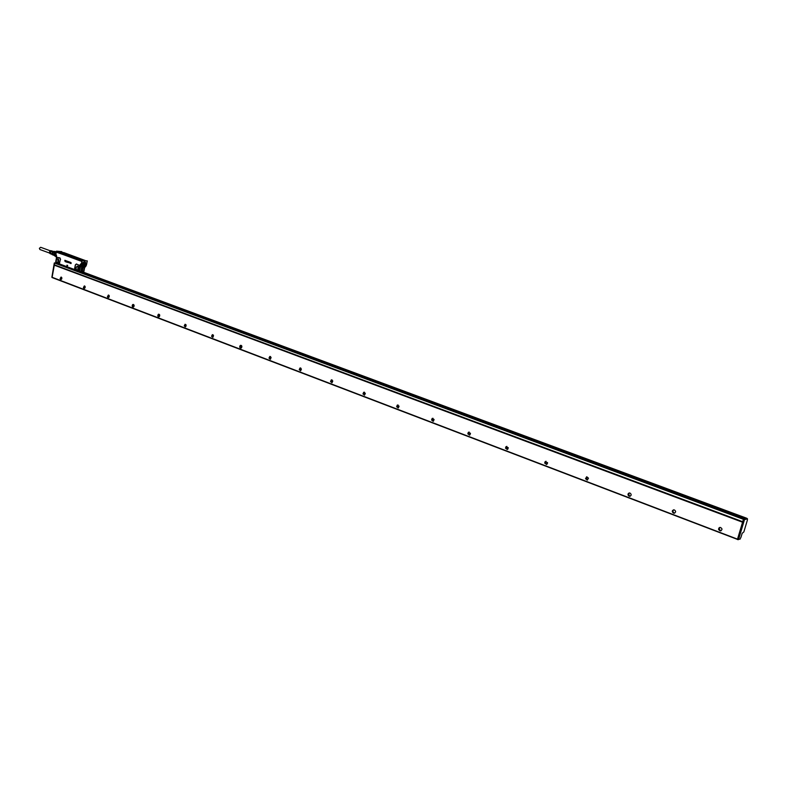 <?xml version="1.0" encoding="UTF-8"?>
<svg xmlns="http://www.w3.org/2000/svg" width="787" height="787" viewBox="0 0 787 787"><rect width="100%" height="100%" fill="white"/><g stroke="black" fill="none" stroke-linecap="round" stroke-linejoin="round"><path stroke-width="1.18" d="M82.95 266.665L82.714 266.586C85.449 266.714 86.314 265.268 85.34 262.268L84.652 261.992M83.078 266.714L82.123 265.701M83.412 262.189L84.78 262.032L85.724 263.015L84.484 266.537L82.645 266.439C81.622 263.94 82.34 262.464 84.78 262.032L84.721 262.012M85.281 262.366L85.724 263.045L84.504 266.518L82.694 266.419C81.779 263.448 82.645 262.091 85.281 262.366M82.783 264.265L83.117 265.731L84.347 265.78L85.203 264.442L84.878 263.094L83.629 262.996L82.783 264.265L83.688 264.58L83.471 263.232M87.19 260.989L84.76 260.704L87.19 260.881M84.76 260.763L82.291 260.615L84.76 260.704M87.268 260.92L82.291 260.517M85.203 264.442L84.327 264.127L84.061 262.996M84.327 264.127L83.038 265.465M81.809 260.222L81.189 260.192M82.291 260.615L81.336 264.186L81.986 260.448M56.694 257.379L56.418 255.057L56.497 256.975M75.454 270.148L74.391 269.469L75.286 269.98L74.627 268.495L75.345 264.875L76.437 263.94L79.625 265.731L80.677 263.94L82.704 267.629M67.662 265.494L66.934 265.18L67.623 265.494L67.072 266.478L67.623 265.494M65.439 260.536L65.203 261.618L64.868 260.281L65.439 260.536M65.203 261.618L64.829 260.802M66.019 260.753L65.528 260.527L65.675 261.786L65.547 260.527M66.049 260.753L65.813 261.835M66.138 260.743L66.295 262.032L66.826 260.999L66.354 262.012M67.043 261.077L66.993 262.287M67.721 261.333L67.928 262.474M67.712 261.559L67.898 262.474M68.341 262.553L68.321 261.54M68.459 261.628L68.39 262.455L68.43 261.628M68.931 261.835L68.735 262.701L68.931 261.835M69.286 262.464L69.305 261.923M69.718 262.071L69.728 263.084M69.718 262.956L70.496 262.356L70.318 263.301L70.496 262.356M70.614 262.76L71.027 263.576L70.436 263.37L70.928 263.497L70.663 262.494L71.174 262.966L70.791 262.464M71.027 263.576L70.604 262.76M87.259 260.89L86.521 264.589C84.032 268.642 82.369 268.524 81.533 264.225M82.95 265.052L83.688 264.58M57.766 252.243L80.569 260.664L81.336 260.192L81.268 260.812M56.487 251.181L57.235 251.476L57.205 252.489L81.258 260.861L57.746 252.45M56.585 251.21L57.244 251.437M57.038 252.047L57.166 251.417M56.566 251.26L55.779 254.821L56.467 251.25M56.634 257.329L59.891 258.097L60.383 259.385L59.251 263.684M56.634 257.536L56.418 255.057L55.779 254.821L56.428 257.723L55.779 254.801M59.222 264.117L59.812 264.343M74.834 269.469L75.434 264.924L76.349 264.147L78.926 265.091L79.457 266.163L78.434 270.61L75.365 270.01L78.631 271.328M78.277 270.748L79.526 271.22L80.471 266.468L79.428 265.79M83.038 267.728L80.471 266.468L80.677 263.94L82.773 267.659C84.563 267.934 85.813 266.911 86.531 264.589L87.239 261.009L86.56 264.589C85.872 266.911 84.612 267.934 82.773 267.659M67.072 266.478L66.934 265.18M65.164 260.93L64.878 260.281M67.741 262.356L67.534 261.422L68.115 261.815M68.577 262.514L68.882 261.766M70.132 262.228L70.092 263.094M78.71 270.03L78.68 271.358L81.386 271.682L80.864 271.338L81.543 267.905L82.487 267.56M56.516 251.161L61.789 251.633L57.382 251.466M57.284 252.361L80.933 261.127M57.343 251.456L57.205 252.489M55.71 262.386L56.457 257.92L55.759 261.5M55.887 262.435L55.788 261.53M56.271 262.809L58.789 263.743M58.218 259.061L57.205 258.884C55.651 260.89 55.857 262.228 57.815 262.888C55.847 262.228 55.641 260.89 57.205 258.884L58.208 259.061L57.844 262.868M59.045 263.763L56.034 262.642M74.981 269.675L59.861 264.373L59.35 263.881L60.383 259.385M75.218 269.843L77.795 270.797M78.021 266.311L77.116 266.222L78.159 266.409L77.726 270.285C75.719 269.607 75.513 268.249 77.106 266.222C75.522 268.249 75.729 269.607 77.736 270.275L77.795 270.256M79.457 266.163L78.641 270.256M79.457 266.291L78.887 270.069M83.904 271.436L82.379 271.446L83.068 268.013L82.32 267.964M81.14 260.969L57.126 252.066L81.061 261.018M57.362 252.135L81.287 260.704M62.321 252.253L57.471 251.486M55.808 262.209L56.438 257.752M78.07 270.826L75.129 270.039M78.434 270.61L77.864 270.944M84.701 267.393L83.894 271.485L80.864 271.338M82.379 271.446L81.602 271.515M81.307 270.689L82.202 270.748L81.632 270.197L81.327 270.994L81.887 270.197L81.307 270.679M82.615 268.682L82.035 268.131L81.74 268.977L82.615 268.682M82.517 268.662L82.005 268.17L81.74 268.928L82.517 268.662M57.844 252.115L57.471 251.535M84.691 260.33L63.914 252.617L58.986 251.988M83.884 260.379L84.76 260.349M80.707 260.428L80.126 260.044M79.605 259.877L58.848 252.332L79.762 260.241M80.52 259.966L81.356 260.408M58.641 259.602L57.854 260.645L58.474 262.327M78.572 266.931L77.746 267.993L78.415 269.715M59.733 252.273L58.346 251.929L59.733 252.273M84.091 260.389L85.193 260.477M76.664 258.284L77.303 258.549L76.752 258.52M75.7 258.077L76.536 258.205M82.969 259.976L62.38 252.538L60.629 252.657L79.507 259.415M82.753 259.956L79.241 259.425L60.727 252.696M55.7 255.106L54.067 254.506L54.283 253.394L55.907 253.994M54.392 255.627L55.749 256.405M56.261 252.165L54.913 252.46M54.283 253.394L55.926 253.886M54.067 254.506L55.68 255.273M54.047 254.683L54.273 255.578L55.7 256.109M54.982 251.446L56.025 251.82L54.313 251.397L53.3 251.978L52.591 254.427L55.808 256.611M55.769 251.978L56.3 251.958M52.788 252.735L56.113 252.902M52.532 254.044L54.057 254.604M52.739 254.86L54.185 255.391M54.313 251.397L55.808 251.948M53.3 251.978L54.805 252.529M53.978 251.565L52.729 251.545L52.719 254.811M54.028 251.535L52.709 251.456L52.198 254.693L52.759 254.89M53.123 251.309L52.503 251.466L51.962 254.476M50.791 250.689L49.837 250.709L49.788 253.444M51.145 250.758L49.522 251.751L51.539 250.856L50.191 252.007L52.04 250.994M52.168 251.033L50.643 252.184L51.48 251.171L53.191 251.299M50.348 253.729L49.601 252.509L50.102 253.621M50.821 253.955L50.053 252.686L50.584 253.847M52.011 254.526L50.516 252.863L51.066 254.073M49.099 252.893L39.891 249.518L39.38 248.328L40.668 247.295L49.915 250.669M56.044 263.192L744.551 518.79L743.4 519.42L737.576 538.938L738.304 539.705L737.576 539.4M737.734 539.498L52.08 277.555L54.677 263.114L744.059 519.017M55.533 263.006L744.049 518.938L742.721 521.929M737.517 539.567L742.633 522.007M742.662 521.909L54.421 264.983L742.653 521.919M744.551 518.79L56.31 263.074M737.478 539.144L51.883 277.201M239.72 347.037C239.887 345.336 240.527 344.913 241.648 345.778L241.884 346.408C241.727 348.11 241.088 348.533 239.956 347.667L239.72 347.037M159.741 315.184C159.554 316.886 158.944 317.259 157.931 316.295L157.784 315.823C158.157 313.875 158.807 313.669 159.741 315.184L158.728 314.2L158.03 316.256L158.905 316.807L159.741 315.203M132.196 306.074C132.344 304.48 132.905 304.067 133.888 304.854L134.095 305.435C133.957 307.038 133.397 307.451 132.413 306.664L132.196 306.074M107.425 296.64L109.059 295.43L109.265 296.001L107.622 297.211L107.425 296.64M83.402 287.491L84.996 286.291L85.193 286.852L83.599 288.052L83.402 287.491M60.117 278.618L61.661 277.427L60.304 279.178L60.117 278.618M186.165 325.267L185.329 326.89L184.256 325.867L185.102 324.244L186.165 325.267M213.533 335.665L212.697 337.308L211.555 336.265L212.401 334.632L213.533 335.665M271.102 357.544L270.275 359.216L268.987 358.144L269.813 356.472L271.102 357.544M301.411 369.064L300.604 370.736L299.217 369.654L300.024 367.982L301.411 369.064M332.793 380.997L332.016 382.679L330.52 381.577L331.307 379.905L332.793 380.997M365.325 393.362L364.597 395.035L362.974 393.943L363.712 392.26L365.325 393.362M399.068 406.181L398.389 407.843L396.618 406.761L397.307 405.098L399.068 406.181M434.09 419.491L433.48 421.114L431.551 420.061L432.161 418.428L434.09 419.491M470.459 433.312L469.937 434.886L467.812 433.873L468.344 432.299L470.459 433.312M508.254 447.685L507.851 449.151L505.51 448.236L505.923 446.75L508.254 447.685M547.565 462.628L547.29 463.956L544.712 463.159L544.998 461.812L547.565 462.628M588.489 478.181L587.299 480.08L585.508 478.703L586.708 476.794L588.489 478.181M631.115 494.384L631.066 495.289C629.964 496.754 628.941 496.627 628.016 494.895L628.075 493.97C629.187 492.524 630.2 492.662 631.115 494.384M675.571 511.275L675.59 511.914C674.557 513.695 673.465 513.655 672.334 511.776L672.324 511.117C673.367 509.356 674.449 509.405 675.571 511.275M721.954 528.913L721.994 529.258C721.089 531.363 719.948 531.402 718.58 529.385L718.541 529.021C719.466 526.936 720.607 526.897 721.954 528.913M54.451 264.993L742.662 521.899M743.567 519.154L744.286 519.42L738.629 539.282L744.472 519.656L747.453 518.82L746.558 518.318L747.296 518.584L744.286 519.42L747.453 518.879M673.78 513.104L672.482 510.625M629.521 496.223L628.479 493.331M587.063 480.021L586.453 476.991M546.296 464.468L545.588 463.081L545.844 461.29M507.123 449.515L506.749 446.367M468.855 433.873L469.141 432.033L468.137 433.096L468.117 433.844L469.436 435.132L468.855 433.873M433.175 421.261L432.948 418.261M398.252 407.902L398.084 405M364.597 395.035L364.489 392.241M332.144 382.61L332.075 379.944M300.831 370.628L300.801 368.08M270.6 359.049L270.59 356.639M241.412 347.893L241.422 345.562M213.159 337.033L213.198 334.918M185.86 326.556L185.899 324.608M61.779 278.844L61.829 277.86L61.77 278.854M109.078 297.102L109.147 295.607M133.869 306.635L133.928 304.943M159.446 316.463L159.505 314.593M239.838 347.018L241.048 348.07L241.658 345.827L240.674 345.365L239.838 347.018M134.124 305.661L133.141 304.48L132.305 306.064L133.269 307.048L134.115 305.936M109.255 295.991L108.35 295.056L107.524 296.63L108.439 297.584L109.226 296.738M85.163 286.734L84.327 285.927L83.511 287.481L84.376 288.426L85.124 287.708M61.809 277.781L61.022 277.073L60.215 278.608L61.052 279.533L61.75 278.913M185.102 324.244L184.591 325.877L185.348 326.88M212.401 334.632L211.89 336.275L212.697 337.308M270.207 356.462L269.311 358.144L270.216 359.226M300.457 367.952L299.542 369.654L300.496 370.766M331.78 379.846L330.845 381.577L331.858 382.718M364.253 392.182L363.289 393.923L364.371 395.113M397.917 404.971L396.933 406.741L398.094 407.951M432.86 418.251L431.856 420.042L433.086 421.291M506.838 446.367L505.795 448.197L507.222 449.515M546.04 461.271L544.988 463.12L546.522 464.478M586.836 476.784L585.784 478.663L587.446 480.05M629.325 492.947L628.282 494.846L630.082 496.272M673.613 509.809L672.59 511.717L674.548 513.183M241.009 345.355L240.104 346.506L240.989 348.09M158.728 314.2L158.177 315.813L158.915 316.807M133.397 304.49L132.59 305.592L133.298 307.038M108.596 295.076L107.809 296.158L108.488 297.584M84.553 285.947L83.796 287.029L84.445 288.416M61.248 277.103L60.501 278.165L61.12 279.523M60.619 277.703L60.52 278.647M83.875 286.655L83.806 287.511M107.849 295.922L107.819 296.66M719.82 527.408L718.826 529.317L720.971 530.822M719.111 527.752L719.938 530.704M54.746 262.986L56.231 263.015L54.382 262.937L54.303 265.012M741.993 518.043L57.185 263.615M746.558 518.318L81.356 271.682M742.259 517.944L743.813 517.531M740.783 537.511L740.105 539.125L738.275 539.37L744.453 519.754L743.4 519.42M747.414 519.892L747.443 519.351M747.453 519.873L743.843 531.943L742.171 533.311L740.961 537.344M84.475 261.923L85.321 262.268C86.295 265.258 85.429 266.704 82.714 266.586L83.068 266.773C85.596 266.37 86.334 264.865 85.291 262.268L84.465 261.894M82.979 266.744L82.635 266.518C81.563 264.334 82.143 262.789 84.376 261.884L83.953 261.943M82.36 266.193L82.615 266.508C81.553 264.324 82.133 262.779 84.376 261.884L84.376 261.884M85.439 262.199C86.432 265.435 85.488 266.901 82.625 266.616C81.504 264.196 82.173 262.592 84.612 261.815L85.439 262.199M85.183 264.511L84.317 264.196M84.347 265.78L83.471 265.465M84.298 265.819L83.422 265.494M81.258 260.861L81.966 260.497M56.654 257.28L59.979 257.9L60.569 259.435M74.391 269.469L59.714 264.019M74.49 269.793L59.291 264.147M83.855 263.596L83.343 263.419M83.865 263.665L83.314 263.458M82.763 264.314L83.648 264.639M84.475 267.511L83.688 271.495L81.405 271.682M84.042 270.423L84.642 267.432M64.416 252.961L60.52 252.617M58.877 263.989L55.828 262.868L58.858 263.881M58.759 263.793L56.339 262.947M58.022 258.933L57.254 258.903C55.749 260.654 55.867 262.002 57.608 262.937L57.648 262.937M77.608 270.315L77.588 270.325C75.739 269.39 75.611 268.023 77.156 266.242L77.824 266.222M58.208 259.051L57.982 262.799M78.12 266.38L77.903 270.197M58.386 259.228L58.179 262.661M78.306 266.557L78.1 270.059M84.789 260.349L63.678 252.657M58.543 259.435L58.356 262.474M78.474 266.773L78.297 269.862M59.438 252.096L60.983 251.997M60.166 252.381L59.527 251.938M82.517 260.271L79.841 259.749M79.192 259.415L81.258 259.848M58.612 259.562L58.445 262.366M78.552 266.891L78.385 269.754M84.002 260.231L83.383 260.202M62.38 252.538L60.933 252.765M83.058 259.976L64.209 253.05L61.081 252.775M62.685 252.902L82.969 259.7M82.783 259.956L81.169 259.838M83.009 259.976L63.963 253.168M54.224 265.15L742.534 522.204M54.342 264.816L742.712 521.712M54.677 263.114L743.43 519.322M54.844 262.947L743.587 519.056M56.202 263.045L744.502 518.8M54.323 262.947L51.912 277.054M54.283 263.035L51.883 277.162M737.547 539.095L738.275 539.37L737.576 538.938M738.295 539.675L737.606 539.449M743.44 517.62L80.766 271.623L743.449 517.62M743.636 517.571L81.091 271.653M746.371 518.279L81.759 271.692M82.104 271.712L746.617 518.21L82.114 271.712M56.448 257.713L56.487 256.729M75.149 270.049L79.28 271.485M81.13 260.969L80.628 260.841M63.609 252.657L61.13 252.086M83.894 260.379L83.333 260.182"/></g></svg>
